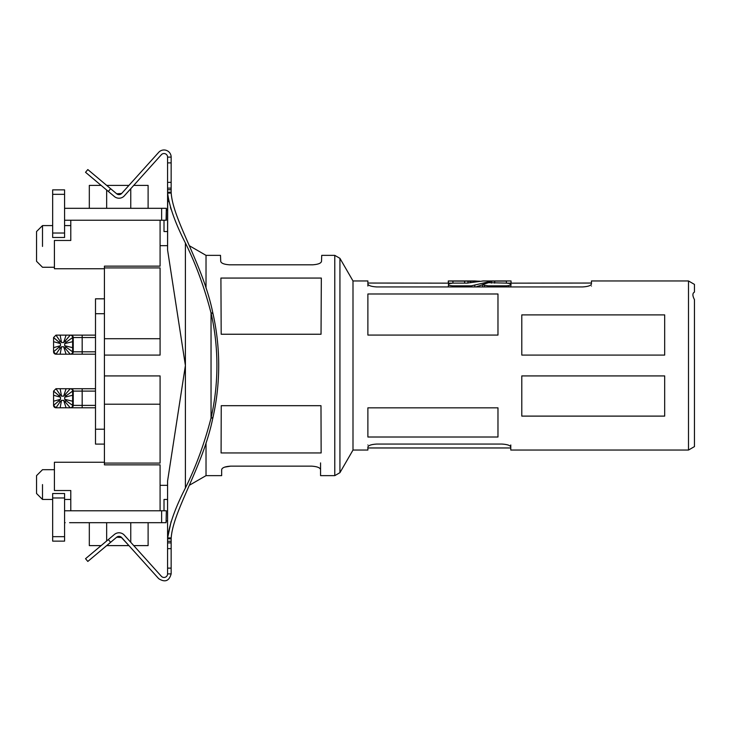 <?xml version="1.0" encoding="UTF-8"?>
<svg xmlns="http://www.w3.org/2000/svg" width="731" height="731" viewBox="0 0 731 731"><rect width="100%" height="100%" fill="white"/><g stroke="black" fill="none" stroke-linecap="round" stroke-linejoin="round"><path stroke-width="1.1" d="M56.589 335.136L95.496 335.136L55.967 335.136L60.134 341.158L59.083 342.218L60.481 343.616L60.481 345.717L59.083 347.115L60.134 348.166L61.532 346.768L63.643 346.768L65.041 348.166L66.092 347.115L64.694 345.717L64.694 343.616L66.092 342.218L65.041 341.158L63.643 342.556L61.532 342.556L60.134 341.158M60.134 348.166L55.967 354.188L53.573 351.803A2.385 2.376 -90 0 0 55.967 354.188L95.496 354.188M95.496 351.812L82.174 351.812L82.174 354.188L56.589 354.188M66.082 335.136L63.643 342.556M70.87 335.136A2.385 2.376 -90 0 1 73.246 337.521L72.625 337.521A2.385 2.376 -90 0 0 70.249 335.136L65.041 341.158M60.134 335.136L61.532 342.556M82.174 335.136L82.174 337.521L73.246 337.521L73.246 351.812L72.625 351.812A2.385 2.376 -90 0 1 70.249 354.188L65.041 348.166M66.082 354.188L63.643 346.768M60.134 354.188L61.532 346.768M66.092 347.115L72.625 351.812L72.625 337.521L66.092 342.218M55.967 335.136L53.573 337.53L59.083 342.218M60.481 345.717L53.582 347.636L53.573 351.803L59.083 347.115M72.625 347.645L64.694 345.717M72.625 341.688L64.694 343.616M53.582 347.636L53.582 341.688L60.481 343.616M56.589 388.728L95.496 388.728L55.967 388.728L60.134 394.749L59.083 395.8L60.481 397.198L60.481 399.3L59.083 400.698L60.134 401.748L61.532 400.35L63.643 400.35L65.041 401.748L66.092 400.698L64.694 399.3L64.694 397.198L66.092 395.8L65.041 394.749L63.643 396.147L61.532 396.147L60.134 394.749M95.496 405.394L82.174 405.394L82.174 407.779L95.496 407.779M56.589 407.779L82.174 407.779L70.249 407.779L65.041 401.748M60.134 401.748L55.967 407.779L53.573 405.385A2.385 2.376 -90 0 0 55.967 407.779L70.249 407.779A2.385 2.376 -90 0 0 72.625 405.394L66.092 400.698M66.082 388.728L63.643 396.147M70.87 388.728A2.385 2.376 -90 0 1 73.246 391.103L72.625 391.103A2.385 2.376 -90 0 0 70.249 388.728L65.041 394.749M60.134 388.728L61.532 396.147M66.082 407.779L63.643 400.35M60.134 407.779L61.532 400.35M82.174 388.728L82.174 391.103L73.246 391.103L73.246 405.394L72.625 405.394L72.625 391.103L66.092 395.8M59.083 395.8L53.573 391.112L55.967 388.728M60.481 399.3L53.582 401.228L53.573 405.385L59.083 400.698M72.625 401.228L64.694 399.3M72.625 395.27L64.694 397.198M53.582 401.228L53.582 395.279L60.481 397.198M69.591 510.777L65.169 510.777A12.5 12.5 0 0 0 64.575 510.786A12.5 12.5 0 0 1 65.169 510.777L160.089 510.777L160.089 464.852L104.423 464.852L104.423 463.089L160.089 463.089L160.089 375.917L104.423 375.917L104.423 266.148L160.089 266.148L160.089 220.232L70.788 220.232L70.788 240.472L54.414 240.472L54.414 268.752L104.423 268.752M104.423 462.248L54.414 462.248L54.414 490.528L70.788 490.528L70.788 510.777M160.089 404.206L104.423 404.206L104.423 463.089M104.423 404.206L104.423 375.917M52.669 499.465L42.508 499.465L42.508 484.58C42.508 465.382 42.508 465.382 42.508 484.58M104.423 355.083L160.089 355.083L160.089 267.911L104.423 267.911M221.667 475.643L221.667 469.658L221.667 475.643L206.023 475.643L206.023 442.812M160.089 338.709L104.423 338.709M104.423 313.709L95.496 313.709L95.496 444.092L104.423 444.092M104.423 298.824L95.496 298.824L104.423 298.824M95.496 313.709L95.496 298.824M54.414 469.695L42.508 469.695L36.55 475.643L36.55 493.507L42.508 499.465M206.023 288.169L206.023 255.357L189.457 245.79M694.276 292.208L694.276 292.208C692.394 293.359 692.458 295.817 694.45 299.609L694.45 446.604L688.492 450.049L510.777 450.049L510.777 447.043C510.339 445.417 507.369 444.421 501.841 444.055L376.812 444.055C371.302 444.411 368.323 445.407 367.885 447.043L367.885 450.049L353 450.049L353 280.96L339.933 258.335L334.78 255.357L334.78 475.643L320.562 475.643L320.562 469.658C320.151 467.694 317.181 466.524 311.634 466.15L230.594 466.15L224.627 467.136M334.78 255.357L321.722 255.357L321.512 261.332C321.073 263.279 318.095 264.439 312.585 264.814L229.653 264.814C224.134 264.439 221.155 263.279 220.716 261.332L220.506 255.357L206.023 255.357M229.159 264.805L313.069 264.805M221.667 469.658C222.087 467.694 225.066 466.524 230.594 466.15M311.634 466.15C317.181 466.524 320.151 467.694 320.562 469.658L320.562 462.906M320.982 405.687L321.147 452.946L221.091 452.946L221.246 405.687L320.982 405.687L221.246 405.687M321.037 334.241L221.191 334.241L321.037 334.241L321.329 278.063L220.908 278.063L221.191 334.241M42.508 246.42C42.508 273.303 42.508 273.303 42.508 246.42L42.508 225.587L52.669 225.587M353 450.049L339.933 472.674L339.933 258.335M42.508 225.587L36.55 231.544L36.55 261.305L42.508 267.263L54.414 267.263M688.492 450.049L688.492 280.96L591.452 280.96L591.452 283.957C591.004 285.593 588.026 286.589 582.516 286.945L376.812 286.945C371.302 286.589 368.323 285.593 367.885 283.957L367.885 280.96L353 280.96M497.975 437.01L497.975 407.834L367.885 407.834L367.885 437.01L497.975 437.01M521.788 416.113L521.788 375.917L664.68 375.917L664.68 416.113L521.788 416.113M367.885 335.072L367.885 293.99L497.975 293.99L497.975 335.072L367.885 335.072M521.788 355.083L521.788 314.897L664.68 314.897L664.68 355.083L521.788 355.083M510.777 444.96L510.777 447.043L510.777 444.96M367.885 444.96C367.885 448.962 367.885 448.962 367.885 444.96C367.885 448.962 367.885 448.962 367.885 444.96M694.45 292.108L694.45 284.396L688.492 280.96M367.885 286.04L367.885 283.957L367.885 286.04M591.452 286.04C591.452 282.047 591.452 282.047 591.452 286.04C591.452 282.047 591.452 282.047 591.452 286.04M694.45 404.435L694.45 305.969M507.46 283.162L591.452 283.043M482.615 284.77L476.713 286.607M448.286 286.333L448.624 286.945M510.695 286.945L511.042 284.332L508.94 285.565L506.419 285.83L506.4 286.945M483.511 286.945L482.615 286.607L482.615 284.523L484.47 285.245L484.47 286.945M448.286 286.351L448.816 283.738L452.918 283.125L467.036 283.125L483.2 280.969L511.033 280.96M367.885 283.043L451.767 283.162M506.419 283.089L506.419 281.088C512.376 280.942 512.376 280.942 506.419 281.088L494.695 281.088L494.695 283.125M452.918 286.945L452.918 285.83L471.312 285.83L491.387 281.188L494.695 281.088M452.918 285.83C449.044 285.602 447.674 284.907 448.816 283.738M482.615 280.987L483.2 280.969M482.615 284.523L488.582 282.669L506.419 283.125L509.9 283.509L511.042 284.332M484.47 285.245L488.016 285.83L506.419 285.83M452.918 283.125L452.918 281.088L479.664 281.17M476.713 280.987L476.713 281.499M468.507 281.243L470.755 281.508L470.755 282.669M452.918 281.088L449.483 281.015M148.11 522.683L148.11 545.609L133.736 545.609M101.134 545.609L89.319 545.609L89.319 522.683M106.653 540.967L106.653 522.683M130.767 522.683L130.767 542.311L124.325 535.147L161.35 576.275A3.573 3.573 0 0 0 167.582 573.89L167.582 480.998L185.4 365.5L185.4 488.006C175.285 507.807 169.354 524.438 167.618 537.915L171.155 521.431M120.807 536.846L128.93 545.609L106.689 545.609M133.736 185.4L148.11 185.4L148.11 208.317M108.334 191.431L110.628 188.699L87.821 169.565L85.527 172.297L114.42 196.548A7.146 7.146 0 0 0 124.325 195.853L130.767 188.689L130.767 208.317M106.653 190.033L106.653 208.317M101.134 185.4L89.319 185.4L89.319 208.317M110.628 188.699L116.713 193.806A3.573 3.573 0 0 0 121.666 193.459L128.93 185.4L106.689 185.4M167.582 189.749L171.155 189.731L171.155 192.207L171.155 157.119A7.146 7.146 0 0 0 158.7 152.34L121.666 193.459L116.713 193.806L118.696 194.629M118.733 194.629L120.807 194.163M120.834 194.144L121.657 193.477M160.089 510.777L161.624 510.777L161.624 522.683L69.591 522.683M64.575 523.277A0.594 0.594 0 0 1 65.169 522.683M166.083 522.683L166.348 510.777L166.083 522.683L161.624 522.683M166.083 510.777L161.624 510.777M166.348 520.892L167.582 520.892L167.582 499.465L164.009 499.465L164.009 510.777M52.669 541.141L52.669 493.507L64.575 493.507L64.575 541.141L52.669 541.141L64.575 541.141M167.582 541.251L171.155 541.269L171.155 548.643L167.582 548.643M171.155 541.269L171.164 538.793L167.591 538.802L167.618 537.915L167.582 541.305M167.582 540.191L167.582 541.223L167.582 540.191M124.325 535.147A7.146 7.146 0 0 0 114.42 534.462L108.334 539.569L110.628 542.301L116.713 537.194A3.573 3.573 0 0 1 121.666 537.541L158.7 578.669C165.005 582.671 169.153 581.072 171.155 573.89L171.155 568.124L167.582 568.124M171.155 568.124L171.155 548.643M110.628 542.301L87.821 561.435L85.527 558.703L108.334 539.569M171.155 538.793L171.191 537.915C173.146 510.275 202.99 466.725 212.822 418.031L213.123 416.707L212.255 418.031L212.822 418.031M185.4 488.006C195.908 466.789 204.452 443.461 211.04 418.031L212.255 418.031M212.255 312.969L212.822 312.969L213.123 314.293L212.255 312.969L211.04 312.969L211.04 418.031A206.818 179.104 90 0 0 211.04 312.969C204.415 287.429 195.862 264.101 185.4 242.994L185.4 365.5L167.582 250.002L167.719 194.483M168.294 198.786L168.925 201.838M170.424 207.321L171.155 209.569M167.582 190.818L167.582 189.786L167.582 190.818M213.123 314.293A206.818 179.104 90 0 1 213.123 416.707M212.831 312.969C203.072 264.485 173.22 220.881 171.191 193.085L171.155 191.348M167.618 193.085L171.191 193.085L171.164 192.207L167.591 192.198L167.618 193.094C169.382 206.645 175.312 223.284 185.4 242.994M167.582 189.694L167.582 157.119A3.573 3.573 0 0 0 161.35 154.725L124.325 195.853M171.155 189.731L171.155 192.207M164.009 220.232L164.009 231.544L167.582 231.544M160.089 220.232L166.348 220.232L166.348 210.108L167.582 210.108M171.155 182.357L167.582 182.357M171.155 162.885L167.582 162.885M166.348 220.232L166.348 208.317L166.083 220.232M64.575 207.723A0.594 0.594 0 0 0 65.169 208.317L166.083 208.317M70.788 220.232L65.169 220.232A12.5 12.5 0 0 1 64.575 220.214M65.169 220.232L69.591 220.232M64.575 189.859L64.575 237.493L52.669 237.493L52.669 189.859L64.575 189.859M116.713 537.194L121.666 537.541M70.87 354.188A2.385 2.376 -90 0 0 73.246 351.812L82.174 351.812L82.174 337.521L95.496 337.521M70.87 407.779A2.385 2.376 -90 0 0 73.246 405.394L82.174 405.394L82.174 391.103L95.496 391.103M95.496 429.207L104.423 429.207M491.387 281.188L491.387 283.098M474.858 285.245L474.858 286.945M471.312 285.83L471.312 286.945M508.94 285.565L508.94 286.945M488.016 285.83L488.016 286.945M467.941 281.188L467.941 283.098M464.633 281.088L464.633 283.125M448.432 280.96L448.432 283.052M52.669 536.673L64.575 536.673M52.669 497.975L64.575 497.975M171.155 573.89L167.582 573.89M171.155 542.877L167.582 542.877M167.618 537.915L171.191 537.915M171.155 188.123L167.582 188.123M171.155 157.119L167.582 157.119M161.624 220.232L161.624 208.317M52.669 194.327L64.575 194.327M52.669 233.025L64.575 233.025M53.582 341.688L53.573 337.53M53.582 395.279L53.573 391.112M167.582 485.32L160.089 485.32M70.788 499.465L64.575 499.465M167.582 245.68L160.089 245.68M206.023 475.643L189.475 485.201M334.78 475.643L339.933 472.674M70.788 225.587L64.575 225.587M510.777 447.966L367.885 447.966M511.042 281.088L511.042 283.171M475.561 280.96L448.286 280.96L448.286 283.043M167.582 480.998L167.582 541.223M167.582 250.002L167.582 189.786"/></g></svg>
